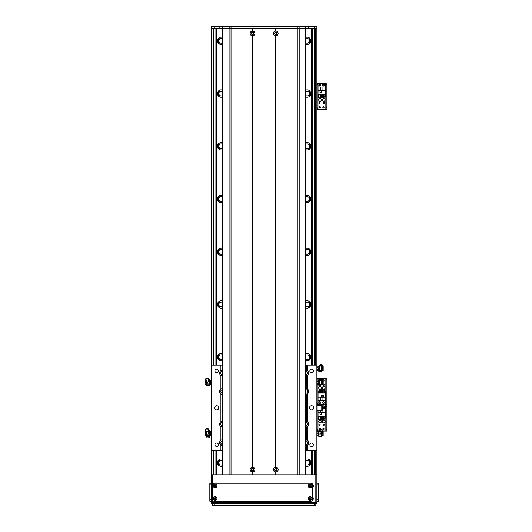 <?xml version="1.0" encoding="UTF-8"?>
<svg xmlns="http://www.w3.org/2000/svg" width="532" height="532" viewBox="0 0 532 532"><rect width="100%" height="100%" fill="white"/><g stroke="black" fill="none" stroke-linecap="round" stroke-linejoin="round"><path stroke-width="0.8" d="M311.606 28.183L311.606 365.132M311.606 450.557L311.606 474.817M305.747 466.112A3.691 3.691 0 0 0 310.814 462.687A3.691 3.691 0 0 0 305.747 459.262M305.747 360.649A3.691 3.691 0 0 0 310.814 357.225A3.691 3.691 0 0 0 305.747 353.8M305.747 307.922A3.691 3.691 0 0 0 310.814 304.497A3.691 3.691 0 0 0 305.747 301.065M305.747 255.187A3.691 3.691 0 0 0 310.814 251.762A3.691 3.691 0 0 0 305.747 248.338M305.747 202.459A3.691 3.691 0 0 0 310.814 199.035A3.691 3.691 0 0 0 305.747 195.603M305.747 149.725A3.691 3.691 0 0 0 310.814 146.3A3.691 3.691 0 0 0 305.747 142.875M305.747 96.997A3.691 3.691 0 0 0 310.814 93.566A3.691 3.691 0 0 0 305.747 90.141M305.747 44.262A3.691 3.691 0 0 0 310.814 40.838A3.691 3.691 0 0 0 305.747 37.413M222.542 459.262A3.691 3.691 0 0 0 217.475 462.687A3.691 3.691 0 0 0 222.542 466.112M222.542 353.8A3.691 3.691 0 0 0 217.475 357.225A3.691 3.691 0 0 0 222.542 360.649M222.542 301.065A3.691 3.691 0 0 0 217.475 304.497A3.691 3.691 0 0 0 222.542 307.922M222.542 248.338A3.691 3.691 0 0 0 217.475 251.762A3.691 3.691 0 0 0 222.542 255.187M222.542 195.603A3.691 3.691 0 0 0 217.475 199.035A3.691 3.691 0 0 0 222.542 202.459M222.542 142.875A3.691 3.691 0 0 0 217.475 146.3A3.691 3.691 0 0 0 222.542 149.725M222.542 90.141A3.691 3.691 0 0 0 217.475 93.566A3.691 3.691 0 0 0 222.542 96.997M222.542 37.413A3.691 3.691 0 0 0 217.475 40.838A3.691 3.691 0 0 0 222.542 44.262M216.684 28.183L216.684 365.132M216.684 450.557L216.684 474.817M218.532 38.257L218.532 43.418M305.747 38.903A2.374 2.374 0 0 1 309.132 39.581L309.132 42.095A2.374 2.374 0 0 1 305.747 42.773M309.418 37.945L309.458 40.445M309.458 41.25L309.418 43.73M309.757 43.418L309.757 38.257M222.542 42.773A2.374 2.374 0 0 1 219.157 42.095L218.798 40.838L219.157 39.581A2.374 2.374 0 0 1 222.542 38.903M218.878 43.73L218.878 37.945M218.832 41.23L218.832 40.425M218.532 90.985L218.532 96.152M305.747 91.63A2.374 2.374 0 0 1 309.132 92.309L309.458 93.991M309.418 90.679L309.458 93.147M309.418 96.458L309.458 93.978L309.458 96.425L309.458 93.978L309.132 94.829A2.374 2.374 0 0 1 305.747 95.507M309.757 96.152L309.757 90.985M222.542 95.507A2.374 2.374 0 0 1 219.157 94.829L218.798 93.566L219.157 92.309A2.374 2.374 0 0 1 222.542 91.63M218.878 96.458L218.878 90.679M218.832 93.978L218.832 93.16M218.532 143.72L218.532 148.88M305.747 144.365A2.374 2.374 0 0 1 309.132 145.043L309.458 146.719M309.418 143.407L309.458 145.881M309.418 149.193L309.458 146.712L309.458 149.153L309.458 146.712L309.132 147.557A2.374 2.374 0 0 1 305.747 148.235M309.757 148.88L309.757 143.72M222.542 148.235A2.374 2.374 0 0 1 219.157 147.557L218.798 146.3L219.157 145.043A2.374 2.374 0 0 1 222.542 144.365M218.878 149.193L218.878 143.407M218.832 146.712L218.832 145.888M218.532 196.448L218.532 201.615M305.747 197.093A2.374 2.374 0 0 1 309.132 197.771L309.458 199.453M309.418 196.142L309.458 198.636M309.418 201.921L309.458 199.44L309.458 201.887L309.458 199.44L309.132 200.291A2.374 2.374 0 0 1 305.747 200.97M309.757 201.615L309.757 196.448M222.542 200.97A2.374 2.374 0 0 1 219.157 200.291L218.798 199.035L219.157 197.771A2.374 2.374 0 0 1 222.542 197.093M218.878 201.921L218.878 196.142M218.832 199.44L218.832 198.622M218.532 249.182L218.532 254.343M305.747 249.827A2.374 2.374 0 0 1 309.132 250.506L309.132 253.019A2.374 2.374 0 0 1 305.747 253.698M309.418 248.87L309.458 251.35M309.458 252.155L309.418 254.655M309.757 254.343L309.757 249.182M222.542 253.698A2.374 2.374 0 0 1 219.157 253.019L218.798 251.762L219.157 250.506A2.374 2.374 0 0 1 222.542 249.827M218.878 254.655L218.878 248.87M218.832 252.175L218.832 251.37M218.532 301.91L218.532 307.077M305.747 302.555A2.374 2.374 0 0 1 309.132 303.233L309.132 305.754A2.374 2.374 0 0 1 305.747 306.432M309.418 301.604L309.458 304.085M309.458 304.889L309.418 307.383M309.757 307.077L309.757 301.91M222.542 306.432A2.374 2.374 0 0 1 219.157 305.754L218.798 304.497L219.157 303.233A2.374 2.374 0 0 1 222.542 302.555M218.878 307.383L218.878 301.604M218.832 304.903L218.832 304.098M218.532 354.644L218.532 359.812M305.747 355.29A2.374 2.374 0 0 1 309.132 355.968L309.132 358.482A2.374 2.374 0 0 1 305.747 359.16M309.418 354.332L309.458 356.812M309.458 360.084L309.458 357.637L309.418 360.117M309.757 359.812L309.757 354.644M222.542 359.16A2.374 2.374 0 0 1 219.157 358.482L218.798 357.225L219.157 355.968A2.374 2.374 0 0 1 222.542 355.29M218.878 360.117L218.878 354.332M218.832 360.084L218.832 356.832M305.747 460.752A2.374 2.374 0 0 1 309.132 461.43L309.132 463.944A2.374 2.374 0 0 1 305.747 464.622M309.458 463.079L309.418 465.58M309.418 459.794L309.458 462.275L309.458 459.828M309.757 465.274L309.757 460.107M222.542 464.622A2.374 2.374 0 0 1 219.157 463.944L218.798 462.687L219.157 461.43A2.374 2.374 0 0 1 222.542 460.752M218.878 465.58L218.878 459.794M218.832 463.079L218.832 459.828M218.532 460.107L218.532 465.274M222.542 450.557L211.417 450.557L211.417 26.6L316.879 26.6L316.879 28.183L211.417 28.183L211.417 365.132L222.542 365.132M211.417 476.792L211.417 450.557L211.417 502.767L211.417 501.184L209.834 501.184L211.417 501.184M326.894 109.399L326.05 109.399L326.894 109.399L326.894 107.816L326.05 107.816L326.05 109.399L316.879 109.399L316.879 365.132L316.879 28.183L316.879 83.039L326.05 83.039L326.05 84.615L326.894 84.615L326.894 83.039L326.05 83.039M316.879 502.767L316.879 450.557L316.879 474.817L316.879 450.557L316.879 474.817L315.822 474.817L315.822 503.817A1.057 1.057 0 0 0 316.879 502.767L211.417 502.767A1.057 1.057 0 0 0 212.468 503.817A1.057 1.057 0 0 1 211.417 502.767M316.879 28.183L316.879 365.132L316.879 28.183M253.398 33.456A0.858 0.858 0 0 1 252.115 34.194A0.858 0.858 0 0 1 252.115 32.718A0.858 0.858 0 0 1 253.398 33.456M276.6 33.456A0.858 0.858 0 0 1 275.317 34.194A0.858 0.858 0 0 1 275.317 32.718A0.858 0.858 0 0 1 276.6 33.456M251.689 469.543A0.858 0.858 0 0 1 252.973 468.805A0.858 0.858 0 0 1 252.973 470.281A0.858 0.858 0 0 1 251.689 469.543M274.891 469.543A0.858 0.858 0 0 1 276.175 468.805A0.858 0.858 0 0 1 276.175 470.281A0.858 0.858 0 0 1 274.891 469.543M222.489 28.183L222.489 26.6M305.8 28.183L305.8 26.6M316.879 399.938L317.085 405.211M316.879 415.758L316.879 410.485L322.153 410.485L322.153 405.211L316.879 405.211M322.412 387.821A1.317 1.317 0 0 1 324.394 386.678A1.317 1.317 0 0 1 324.394 388.965A1.317 1.317 0 0 1 322.412 387.821M318.721 387.821A1.317 1.317 0 0 1 320.696 386.678A1.317 1.317 0 0 1 320.696 388.965A1.317 1.317 0 0 1 318.721 387.821M323.183 384.31A0.645 0.645 0 0 1 324.38 384.656A0.645 0.645 0 0 1 323.775 385.308A0.645 0.645 0 0 1 323.09 384.749M323.183 379.855A0.645 0.645 0 0 1 324.114 380.44A0.645 0.645 0 0 1 323.183 381.025M320.424 402.584A0.645 0.645 0 0 1 319.453 403.15A0.645 0.645 0 0 1 319.453 402.026A0.645 0.645 0 0 1 320.424 402.584M324.114 402.584A0.645 0.645 0 0 1 323.143 403.15A0.645 0.645 0 0 1 323.143 402.026A0.645 0.645 0 0 1 324.114 402.584M319.805 385.234A0.645 0.645 0 0 1 319.253 385.254M317.717 403.249L317.717 405.211M326.894 403.116L326.05 403.116L326.05 404.699L326.894 404.699L326.894 378.332L326.05 378.332L326.05 379.914L326.894 379.914M326.05 403.116L326.05 379.914M316.879 378.332L326.05 378.332M326.894 404.699L326.05 404.699L326.05 406.275L326.894 406.275L326.894 404.699L325.843 404.699L326.894 404.699M317.983 405.211L317.983 404.699L316.879 404.699L325.843 404.699L325.843 378.332M318.854 402.584A0.924 0.924 90.1 0 1 320.237 401.786A0.924 0.924 90.1 0 1 320.237 403.389A0.924 0.924 90.1 0 1 318.854 402.584M322.545 402.584A0.924 0.924 90.1 0 1 323.928 401.786A0.924 0.924 90.1 0 1 323.928 403.389A0.924 0.924 90.1 0 1 322.545 402.584M325.205 397.078L325.205 393.095L318.036 393.095L318.036 404.433L325.205 404.433L325.205 397.078L322.937 397.078L322.937 400.742L325.205 400.742M323.257 395.256L321.567 395.256L321.567 396.945L323.257 396.945L323.257 395.256M324.553 391.093L325.052 391.093L325.052 393.095M319.22 391.093L318.196 391.093L318.196 393.095M320.011 391.093L320.557 391.093M321.348 391.093L321.893 391.093M322.685 391.093L323.237 391.093M319.22 393.095L319.22 389.823L320.011 389.823L320.011 393.095M320.557 393.095L320.557 389.823L321.348 389.823L321.348 393.095M321.893 393.095L321.893 389.823L322.685 389.823L322.685 393.095M323.237 393.095L323.237 389.823L324.553 389.823L324.553 393.095M318.036 397.078L322.937 397.078M322.937 400.742L318.036 400.742M320.304 397.078L320.304 400.742M323.203 396.892L323.203 395.309L321.621 395.309L321.621 396.892L323.203 396.892M275.483 35.837A2.401 2.401 0 0 1 275.483 31.069L276.008 31.069A2.401 2.401 0 0 1 276.008 35.837L275.483 35.837L275.483 467.156L276.008 467.156A2.401 2.401 0 0 1 276.008 471.931L275.483 471.931A2.401 2.401 0 0 1 275.483 467.156M274.559 33.456A1.184 1.184 0 0 0 276.341 34.48A1.184 1.184 0 0 0 276.341 32.425A1.184 1.184 0 0 0 274.559 33.456M252.281 471.931A2.401 2.401 0 0 1 252.281 467.156L252.806 467.156A2.401 2.401 0 0 1 252.806 471.931L252.281 471.931L252.281 474.817L231.028 474.817L231.028 28.183L252.281 28.183L252.281 31.069L252.806 31.069A2.401 2.401 0 0 1 252.806 35.837L252.281 35.837A2.401 2.401 0 0 1 252.281 31.069M251.357 469.543A1.184 1.184 0 0 0 253.139 470.567A1.184 1.184 0 0 0 253.139 468.512A1.184 1.184 0 0 0 251.357 469.543M274.559 469.543A1.184 1.184 0 0 0 276.341 470.567A1.184 1.184 0 0 0 276.341 468.512A1.184 1.184 0 0 0 274.559 469.543M251.357 33.456A1.184 1.184 0 0 0 253.139 34.48A1.184 1.184 0 0 0 253.139 32.425A1.184 1.184 0 0 0 251.357 33.456M275.749 28.183L275.749 31.322M252.806 31.069L252.806 28.183L275.483 28.183L275.483 31.069M275.483 471.931L275.483 474.817L252.806 474.817L252.806 471.931M275.749 471.678L275.749 474.817M299.19 474.817L299.19 28.183L276.008 28.183L276.008 31.069M276.008 471.931L276.008 474.817L297.262 474.817L297.262 26.6M252.281 35.837L252.281 467.156M252.547 28.183L252.547 31.322M252.547 35.591L252.547 467.409M252.806 467.156L252.806 35.837M252.547 471.678L252.547 474.817M229.099 474.817L229.099 28.183L231.028 28.183L231.028 26.6M222.542 474.817L222.542 28.183L222.595 474.817M305.694 474.817L305.694 28.183L305.747 474.817M276.008 35.837L276.008 467.156M275.749 35.591L275.749 467.409M305.747 439.751A2.899 2.899 0 0 1 306.332 439.798L307.383 440.217A2.899 2.899 0 0 1 307.383 445.078L307.383 450.557L316.879 450.557L316.879 365.132L307.383 365.132L307.383 370.611A2.899 2.899 0 0 1 307.383 375.472L306.332 375.898A2.899 2.899 0 0 1 305.747 375.944M305.747 421.291A2.899 2.899 0 0 1 306.332 421.344L307.383 421.763L307.383 393.933A2.899 2.899 0 0 0 306.332 388.646L307.383 389.072L307.383 375.472A2.899 2.899 0 0 1 307.303 375.526M307.303 421.71A2.899 2.899 0 0 1 307.383 426.624L306.332 427.043A2.899 2.899 0 0 1 305.747 427.096M307.084 440.05A2.899 2.899 0 0 1 307.383 440.217L307.383 426.624A2.899 2.899 0 0 1 307.303 426.677M313.355 370.937A1.756 1.756 0 0 1 310.728 372.453A1.756 1.756 0 0 1 310.728 369.421A1.756 1.756 0 0 1 313.355 370.937M313.355 444.759A1.756 1.756 0 0 1 310.728 446.275A1.756 1.756 0 0 1 310.728 443.242A1.756 1.756 0 0 1 313.355 444.759M313.714 407.844A2.108 2.108 0 0 1 310.548 409.673A2.108 2.108 0 0 1 310.548 406.022A2.108 2.108 0 0 1 313.714 407.844M307.383 450.557L305.747 450.557M218.798 407.844A2.108 2.108 0 0 1 215.633 409.673A2.108 2.108 0 0 1 215.633 406.022A2.108 2.108 0 0 1 218.798 407.844M218.439 370.937A1.756 1.756 0 0 1 215.812 372.453A1.756 1.756 0 0 1 215.812 369.421A1.756 1.756 0 0 1 218.439 370.937M218.439 444.759A1.756 1.756 0 0 1 215.812 446.275A1.756 1.756 0 0 1 215.812 443.242A1.756 1.756 0 0 1 218.439 444.759M220.986 370.565A2.899 2.899 0 0 0 220.906 370.611L221.957 370.192A2.899 2.899 0 0 1 222.542 370.146M222.542 375.944A2.899 2.899 0 0 1 221.957 375.898L220.906 375.472A2.899 2.899 0 0 0 221.206 375.645M222.542 371.303A1.742 1.742 0 0 0 220.747 373.045A1.742 1.742 0 0 0 222.542 374.781M220.986 389.018A2.899 2.899 0 0 0 220.906 389.072L220.906 375.472A2.899 2.899 0 0 1 220.906 370.611L220.906 365.132M307.303 393.979A2.899 2.899 0 0 0 307.383 393.933L306.332 394.352A2.899 2.899 0 0 1 305.747 394.398M305.747 393.241A1.742 1.742 0 0 0 307.543 391.499A1.742 1.742 0 0 0 305.747 389.763M305.747 388.599A2.899 2.899 0 0 1 306.332 388.646L306.332 375.898M220.986 421.71A2.899 2.899 0 0 0 220.906 421.763L221.957 421.344A2.899 2.899 0 0 1 222.542 421.291M222.542 427.096A2.899 2.899 0 0 1 221.957 427.043L220.906 426.624A2.899 2.899 0 0 0 221.206 426.797M222.542 422.455A1.742 1.742 0 0 0 220.747 424.197A1.742 1.742 0 0 0 222.542 425.933M220.986 440.17A2.899 2.899 0 0 0 220.906 440.217L220.906 426.624A2.899 2.899 0 0 1 220.906 421.763L220.906 393.933A2.899 2.899 0 0 0 220.986 393.979M307.303 445.131A2.899 2.899 0 0 0 307.383 445.078L306.332 445.503A2.899 2.899 0 0 1 305.747 445.55M305.747 444.386A1.742 1.742 0 0 0 307.543 442.651A1.742 1.742 0 0 0 305.747 440.908M305.747 425.933A1.742 1.742 0 0 0 307.543 424.197A1.742 1.742 0 0 0 305.747 422.455M222.542 445.55A2.899 2.899 0 0 1 221.957 445.503L220.906 445.078A2.899 2.899 0 0 0 221.206 445.251M222.542 440.908A1.742 1.742 0 0 0 220.747 442.651A1.742 1.742 0 0 0 222.542 444.386M220.906 450.557L220.906 445.078A2.899 2.899 0 0 1 220.906 440.217L221.957 439.798A2.899 2.899 0 0 1 222.542 439.751M307.383 370.611A2.899 2.899 0 0 0 306.332 370.192L307.383 370.611M305.747 374.781A1.742 1.742 0 0 0 307.543 373.045A1.742 1.742 0 0 0 305.747 371.303M305.747 370.146A2.899 2.899 0 0 1 306.332 370.192L306.332 365.132L307.383 365.132M222.542 389.763A1.742 1.742 0 0 0 220.747 391.499A1.742 1.742 0 0 0 222.542 393.241M222.542 394.398A2.899 2.899 0 0 1 221.957 394.352L220.906 393.933A2.899 2.899 0 0 1 220.906 389.072L221.957 388.646A2.899 2.899 0 0 1 222.542 388.599M305.747 365.132L306.332 365.132M316.959 435.116L316.959 431.452L318.03 431.452L318.103 435.229M318.03 431.731L316.959 431.452M318.03 431.452L318.808 431.944M316.959 435.389L318.03 435.389L318.103 434.704M316.959 433.7L318.03 433.7M318.103 434.385L318.103 432.902M318.103 432.523L318.103 431.618M323.183 431.206C322.066 428.878 320.61 428.952 318.814 431.432L319.439 431.432L319.439 430.8L318.808 430.8L318.808 434.91L318.808 433.992L320.922 433.999L321.301 435.07L321.867 434.883L321.867 436.24L321.275 436.493A4391.135 4045.587 179 0 1 318.808 436.573L321.109 436.626M319.439 431.432L319.719 431.831L318.808 431.818M321.315 434.358L321.601 434.358A231.094 150.589 180 0 0 321.867 434.538L321.867 434.883M320.922 433.999L319.719 431.831M320.962 434.072L321.315 434.591M321.275 434.943A4274.008 2222.856 179.6 0 0 318.808 434.91L318.808 436.573M322.678 431.525C322.053 429.324 320.942 429.297 319.346 431.432M322.239 431.046L319.612 431.279M319.439 431.319L319.865 431.226L319.865 432.09M323.183 434.052L323.183 430.947L322.552 430.947L322.552 434.105L323.183 434.052L323.183 435.695L322.552 435.901L323.183 435.695M321.867 435.495L322.552 435.675M319.745 431.06L322.133 431.06L322.133 434.072L322.552 434.032M322.133 431.153L321.707 431.153L321.707 434.032L322.133 433.992M321.315 434.046L321.707 434.019M321.867 435.342L323.183 435.429M322.552 435.794L322.133 435.582M316.879 384.091L316.959 381.151L318.03 381.151L318.103 383.998M316.959 383.279L318.03 383.279M316.959 381.151L316.959 380.141L318.03 380.141L318.03 381.151M316.959 384.403L318.03 384.403M318.808 383.752L318.103 383.951M318.103 382.016L318.103 380.739M318.103 383.732L318.103 382.415M321.315 384.503L320.543 384.483M319.32 379.655L318.808 379.655L318.808 384.516L319.439 384.516L319.439 381.012M322.552 380.852L322.552 384.749L323.183 384.749L323.183 380.413C322.066 378.571 320.61 378.631 318.814 380.593L318.814 381.271L319.346 381.271C320.942 379.575 322.053 379.602 322.678 381.344L322.685 381.271M318.808 384.53L319.719 384.742L318.808 384.516M320.916 384.503L321.301 384.889L321.867 384.543M319.439 384.144L320.171 384.45M318.808 384.762L318.808 385.261L320.922 385.181L319.719 384.742M323.183 381.344L322.678 381.344L322.678 380.673M319.865 380.373L319.865 384.437M323.183 381.092C322.066 379.243 320.61 379.309 318.814 381.271M323.183 380.413L322.811 379.795M322.552 384.643L322.133 384.643L322.133 380.407M322.133 384.543L321.707 384.543L321.707 380.167M316.879 370.112L316.959 366.169L318.03 366.169L318.103 370.033M316.959 367.153L318.03 367.153M316.959 370.425L318.03 370.425M316.959 369.281L318.03 369.281M318.808 369.773L318.103 369.966M318.103 369.747L318.103 368.417M318.103 368.018L318.103 366.754M321.015 370.691L320.171 370.498L321.707 370.538M319.04 365.677L318.808 370.332L319.439 370.332L319.439 366.648M322.552 366.455L322.552 370.777L323.183 370.777L323.183 366.136C322.066 363.875 320.61 363.948 318.814 366.355L318.814 366.967L319.346 366.967C320.942 364.899 322.053 364.925 322.678 367.06L322.685 366.967M318.808 370.345L319.719 370.618L318.808 370.345M320.916 370.784L321.607 371.243L321.867 370.731A231.094 145.968 0 0 1 321.601 370.558L321.601 370.538M319.439 369.993L320.164 370.498M318.808 370.644L318.808 371.529L320.922 371.403L319.719 370.618M323.183 367.06L322.678 367.06L322.678 366.448M319.666 366.149L319.865 370.392M323.183 366.748C322.066 364.487 320.61 364.566 318.814 366.967M322.552 370.671L322.133 370.671L322.146 365.923M322.133 370.565L321.707 370.565L321.707 366.029L322.133 366.029M211.417 380.453L210.26 380.141L210.187 380.553M211.33 380.141L211.33 381.251L210.26 381.251L210.26 380.141M211.33 381.251L211.33 383.379L210.26 383.379L210.26 381.251M211.33 383.379L211.33 384.403L210.26 384.403L210.26 383.379M210.187 380.799L210.187 382.109M210.187 382.515L210.187 383.791M209.482 380.799L210.187 380.593M209.482 385.547L209.482 385.594A4274.008 3780.957 -179.2 0 1 207.015 385.514L206.423 385.248L206.423 383.998L206.988 384.21L207.36 383.153L209.482 383.153L209.482 384.064A4391.135 1954.269 -179.6 0 0 207.015 384.084M208.85 380.447L209.482 380.433L209.482 379.655L208.85 379.655L207.36 383.153M208.364 381.238L209.482 381.225L209.482 380.433M206.975 383.426L206.689 383.426A231.094 165.632 180 0 1 206.423 383.619L206.423 383.998M209.482 385.594L209.482 381.225M205.844 379.901L208.79 380.161M205.611 380.24C206.236 377.82 207.347 377.787 208.943 380.141M205.106 379.888C206.223 377.328 207.68 377.407 209.475 380.141M208.424 381.125L208.424 380.081L206.582 380.034M205.106 384.629L205.738 384.749L205.106 384.629L205.106 383.113L205.738 383.166L205.738 379.795L205.106 379.795L205.106 383.113M205.738 384.609L206.423 384.417M206.423 384.257L205.106 384.337M206.157 383.04L207.38 383.113M205.738 383.087L206.157 383.126L206.157 379.901L205.738 379.901M206.157 384.51L205.738 384.643M206.157 380.008L206.582 380.008L206.582 383.08M206.975 383.572L206.975 383.087M211.417 431.605L210.26 431.292L210.187 431.698M211.33 431.292L211.33 432.416L210.26 432.416L210.26 431.292M211.33 432.416L211.33 434.551L210.26 434.551L210.26 432.416M211.33 434.551L211.33 435.548L210.26 435.548L210.26 434.551M210.187 431.964L210.187 433.281M210.187 433.686L210.187 434.957M209.482 431.944L210.187 431.751M206.988 437.104L206.423 436.346L206.988 436.626L207.36 435.728L209.482 435.761L209.482 436.566A4391.135 176.684 -179.6 0 1 207.015 436.546M208.85 432.722L209.482 432.716L209.482 430.8L208.85 430.8L208.85 432.722L207.36 435.728M208.364 433.66L209.482 433.666L209.482 432.716M206.423 436.825L209.482 437.178L209.482 436.566M206.975 435.575L206.689 435.575A231.094 222.708 180 0 1 206.423 435.834L206.423 436.346M209.482 436.406L209.482 433.666M206.975 435.914L206.975 435.129L207.64 435.156M209.482 435.894L208.85 435.927M205.611 431.173C206.236 427.914 207.347 427.868 208.943 431.033M208.943 430.82C207.347 427.655 206.236 427.701 205.611 430.96L205.611 430.814M205.738 435.868L205.106 435.861L205.106 435.276L205.738 435.316L205.738 430.947L205.106 430.947L205.106 430.481C206.223 427.036 207.68 427.149 209.475 430.82M208.424 433.54L208.424 431.226L206.582 431.179M205.106 430.947L205.106 435.276M206.629 435.628L205.738 435.755M206.975 435.422L205.106 435.462M206.582 435.116L206.975 435.129M206.157 435.123L206.582 435.149L206.582 431.153L206.157 431.153M205.738 435.209L206.157 435.236L206.157 431.046L205.738 431.046M322.412 421.57A1.317 1.317 0 0 1 324.394 420.426A1.317 1.317 0 0 1 324.394 422.714A1.317 1.317 0 0 1 322.412 421.57M318.721 421.57A1.317 1.317 0 0 1 320.696 420.426A1.317 1.317 0 0 1 320.696 422.714A1.317 1.317 0 0 1 318.721 421.57M320.164 424.736A0.645 0.645 0 0 1 319.187 425.294A0.645 0.645 0 0 1 319.187 424.17A0.645 0.645 0 0 1 320.164 424.736M324.114 406.807A0.645 0.645 0 0 1 323.143 407.366A0.645 0.645 0 0 1 323.143 406.242A0.645 0.645 0 0 1 324.114 406.807M320.424 428.952A0.645 0.645 0 0 1 319.453 429.517A0.645 0.645 0 0 1 319.453 428.393A0.645 0.645 0 0 1 320.424 428.952M324.114 428.952A0.645 0.645 0 0 1 323.143 429.517A0.645 0.645 0 0 1 323.143 428.393A0.645 0.645 0 0 1 324.114 428.952M324.38 424.736A0.645 0.645 0 0 1 323.409 425.294A0.645 0.645 0 0 1 323.409 424.17A0.645 0.645 0 0 1 324.38 424.736M317.717 429.61L317.717 431.06M326.894 429.477L326.05 429.477L326.05 431.06L326.894 431.06L326.894 406.275M326.05 429.477L326.05 406.275M317.983 384.403L317.983 404.699L325.843 404.699L325.843 431.06L326.894 431.06M316.879 431.06L318.808 431.06M323.183 431.06L325.843 431.06M324.394 406.807A0.924 0.924 0 0 1 323.004 407.605A0.924 0.924 0 0 1 323.004 406.009A0.924 0.924 0 0 1 324.394 406.807M318.036 410.485L318.036 416.297L325.205 416.297L325.205 404.958L318.036 405.211M320.304 410.485L320.304 412.313L318.036 412.313M319.985 414.135L321.674 414.135L321.674 412.446L319.985 412.446L319.985 414.135M318.688 418.298L318.196 418.298L318.196 416.297M324.028 418.298L325.052 418.298L325.052 416.297M323.237 418.298L322.685 418.298M321.893 418.298L321.348 418.298M320.557 418.298L320.011 418.298M324.028 416.297L324.028 419.568L323.237 419.568L323.237 416.297M322.685 416.297L322.685 419.568L321.893 419.568L321.893 416.297M321.348 416.297L321.348 419.568L320.557 419.568L320.557 416.297M320.011 416.297L320.011 419.568L318.688 419.568L318.688 416.297M325.205 412.313L320.304 412.313M322.153 408.649L325.205 408.649M322.937 412.313L322.937 408.649M320.038 412.5L320.038 414.082L321.621 414.082L321.621 412.5L320.038 412.5M322.412 99.91A1.317 1.317 0 0 1 324.394 98.766A1.317 1.317 0 0 1 324.394 101.053A1.317 1.317 0 0 1 322.412 99.91M318.721 99.91A1.317 1.317 0 0 1 320.696 98.766A1.317 1.317 0 0 1 320.696 101.053A1.317 1.317 0 0 1 318.721 99.91M320.164 103.075A0.645 0.645 0 0 1 319.187 103.634A0.645 0.645 0 0 1 319.187 102.51A0.645 0.645 0 0 1 320.164 103.075M324.114 85.147A0.645 0.645 0 0 1 323.143 85.705A0.645 0.645 0 0 1 323.143 84.581A0.645 0.645 0 0 1 324.114 85.147M320.424 107.291A0.645 0.645 0 0 1 319.453 107.856A0.645 0.645 0 0 1 319.453 106.733A0.645 0.645 0 0 1 320.424 107.291M324.114 107.291A0.645 0.645 0 0 1 323.143 107.856A0.645 0.645 0 0 1 323.143 106.733A0.645 0.645 0 0 1 324.114 107.291M320.424 85.147A0.645 0.645 0 0 1 319.453 85.705A0.645 0.645 0 0 1 319.453 84.581A0.645 0.645 0 0 1 320.424 85.147M324.38 103.075A0.645 0.645 0 0 1 323.409 103.634A0.645 0.645 0 0 1 323.409 102.51A0.645 0.645 0 0 1 324.38 103.075M317.717 83.039L317.717 84.488M317.717 107.949L317.717 109.399M326.894 107.816L326.894 84.615M326.05 107.816L326.05 84.615M324.394 85.147A0.924 0.924 0 0 1 323.004 85.945A0.924 0.924 0 0 1 323.004 84.349A0.924 0.924 0 0 1 324.394 85.147M320.696 85.147A0.924 0.924 0 0 1 319.313 85.945A0.924 0.924 0 0 1 319.313 84.349A0.924 0.924 0 0 1 320.696 85.147M318.036 90.653L318.036 94.636L325.205 94.636L325.205 83.298L318.036 83.298L318.036 90.653L320.304 90.653L320.304 86.989L318.036 86.989M319.985 92.475L321.674 92.475L321.674 90.786L319.985 90.786L319.985 92.475M318.688 96.638L318.196 96.638L318.196 94.636M324.028 96.638L325.052 96.638L325.052 94.636M323.237 96.638L322.685 96.638M321.893 96.638L321.348 96.638M320.557 96.638L320.011 96.638M324.028 94.636L324.028 97.908L323.237 97.908L323.237 94.636M322.685 94.636L322.685 97.908L321.893 97.908L321.893 94.636M321.348 94.636L321.348 97.908L320.557 97.908L320.557 94.636M320.011 94.636L320.011 97.908L318.688 97.908L318.688 94.636M325.205 90.653L320.304 90.653M320.304 86.989L325.205 86.989M322.937 90.653L322.937 86.989M320.038 90.839L320.038 92.422L321.621 92.422L321.621 90.839L320.038 90.839M211.417 499.601L209.834 499.601L209.834 483.256L211.417 483.256L211.417 479.166M212.468 503.817L212.468 505.4L212.468 503.817L315.822 503.817L314.239 503.817L314.239 505.4L214.05 505.4L214.05 503.817L212.468 503.817L212.468 474.817L211.417 474.817M312.656 498.165A0.645 0.645 0 0 1 313.833 498.544A0.645 0.645 0 0 1 312.656 498.923M215.753 498.544A0.645 0.645 0 0 1 214.782 499.109A0.645 0.645 0 0 1 214.782 497.985A0.645 0.645 0 0 1 215.753 498.544M215.753 485.889A0.645 0.645 0 0 1 214.782 486.454A0.645 0.645 0 0 1 214.782 485.33A0.645 0.645 0 0 1 215.753 485.889M312.656 485.51A0.645 0.645 0 0 1 313.833 485.889A0.645 0.645 0 0 1 312.656 486.268M310.668 486.514A2.633 2.633 0 0 0 309.125 485.896A0.898 0.898 0 0 0 310.469 486.667A0.898 0.898 0 0 0 310.469 485.111A0.898 0.898 0 0 0 309.125 485.889M309.125 498.544A0.898 0.898 0 0 0 310.469 499.322A0.898 0.898 0 0 0 310.469 497.766A0.898 0.898 0 0 0 309.125 498.544A2.633 2.633 0 0 0 310.668 497.925M212.468 474.817L315.822 474.817M314.239 505.4L315.822 505.4L315.822 503.817M212.468 505.4L214.05 505.4M316.879 484.832L318.455 484.832L318.455 483.256L316.879 483.256L318.455 483.256M318.455 484.832L318.455 499.601L316.879 499.601M318.455 501.184L316.879 501.184L318.455 501.184L318.455 499.601M308.201 485.889A1.822 1.822 0 0 1 310.934 484.313A1.822 1.822 0 0 1 310.934 487.465A1.822 1.822 0 0 1 308.201 485.889M214.21 485.889A0.898 0.898 0 0 0 215.553 486.667A0.898 0.898 0 0 0 215.553 485.111A0.898 0.898 0 0 0 214.21 485.889M213.285 485.889A1.822 1.822 0 0 1 216.012 484.313A1.822 1.822 0 0 1 216.012 487.465A1.822 1.822 0 0 1 213.285 485.889M214.21 498.544A0.898 0.898 0 0 0 215.553 499.322A0.898 0.898 0 0 0 215.553 497.766A0.898 0.898 0 0 0 214.21 498.544M213.285 498.544A1.822 1.822 0 0 1 216.012 496.968A1.822 1.822 0 0 1 216.012 500.12A1.822 1.822 0 0 1 213.285 498.544M308.201 498.544A1.822 1.822 0 0 1 310.934 496.968A1.822 1.822 0 0 1 310.934 500.12A1.822 1.822 0 0 1 308.201 498.544M212.468 484.832A1.583 1.583 0 0 1 214.05 483.256L311.074 483.256A1.583 1.583 0 0 1 312.656 484.832L312.656 499.601A1.583 1.583 0 0 1 311.074 501.184L214.05 501.184A1.583 1.583 0 0 1 212.468 499.601L212.468 484.832M209.834 499.601L209.834 501.184M309.132 39.581L309.132 37.745M309.132 465.779L309.132 463.944M309.132 461.43L309.132 459.595M309.132 360.317L309.132 358.482M309.132 355.968L309.132 354.132M309.132 307.589L309.132 305.754M309.132 303.233L309.132 301.398M309.132 254.855L309.132 253.019M309.132 250.506L309.132 248.67M309.132 202.127L309.132 200.291M309.132 197.771L309.132 195.936M309.132 149.392L309.132 147.557M309.132 145.043L309.132 143.208M309.132 96.664L309.132 94.829M309.132 92.309L309.132 90.473M309.132 43.93L309.132 42.095M309.245 39.78L309.245 37.819M309.245 461.63L309.245 459.668M309.245 360.244L309.245 358.282M309.245 356.167L309.245 354.206M309.245 307.516L309.245 305.554M309.245 303.433L309.245 301.478M309.245 254.781L309.245 252.82M309.245 250.705L309.245 248.743M309.245 202.054L309.245 200.092M309.245 197.971L309.245 196.015M309.245 149.319L309.245 147.357M309.245 145.243L309.245 143.281M309.245 96.585L309.245 94.63M219.157 42.095L219.157 43.93M219.157 90.473L219.157 92.309M219.157 94.829L219.157 96.664M219.157 143.208L219.157 145.043M219.157 147.557L219.157 149.392M219.157 195.936L219.157 197.771M219.157 200.291L219.157 202.127M219.157 248.67L219.157 250.506M219.157 253.019L219.157 254.855M219.157 301.398L219.157 303.233M219.157 305.754L219.157 307.589M219.157 354.132L219.157 355.968M219.157 358.482L219.157 360.317M219.157 459.595L219.157 461.43M219.157 463.944L219.157 465.779M219.157 37.745L219.157 39.581M219.044 461.63L219.044 459.668M219.044 360.244L219.044 358.282M219.044 356.167L219.044 354.206M219.044 307.516L219.044 305.554M219.044 303.433L219.044 301.478M219.044 254.781L219.044 252.82M219.044 250.705L219.044 248.743M219.044 202.054L219.044 200.092M219.044 197.971L219.044 196.015M219.044 149.319L219.044 147.357M219.044 145.243L219.044 143.281M219.044 96.585L219.044 94.63M219.044 92.508L219.044 90.546M219.044 43.857L219.044 41.895M219.044 39.78L219.044 37.819M219.044 465.706L219.044 463.744M309.245 465.706L309.245 463.744M314.505 28.183L314.505 365.132M314.505 450.557L314.505 474.817M212.993 28.183L212.993 365.132M212.993 450.557L212.993 474.817M309.245 92.508L309.245 90.546M309.245 43.857L309.245 41.895M213.784 28.183L213.784 365.132M213.784 450.557L213.784 474.817M315.296 28.183L315.296 365.132M315.296 450.557L315.296 474.817M214.05 28.183L214.05 26.6M219.849 28.183L219.849 26.6M223.028 28.183L223.028 26.6M229.172 28.183L229.172 26.6M299.124 28.183L299.124 26.6M305.262 28.183L305.262 26.6M308.44 28.183L308.44 26.6M314.239 28.183L314.239 26.6M317.139 410.485L317.139 405.211M321.095 405.211L321.095 410.485M317.983 380.141L317.983 378.332M306.332 445.503L306.332 450.557M306.332 394.352L306.332 421.344M306.332 427.043L306.332 439.798M221.957 445.503L221.957 450.557M221.957 375.898L221.957 388.646M221.957 427.043L221.957 439.798M221.957 394.352L221.957 421.344M221.957 365.132L221.957 370.192M321.607 436.426L321.607 435.063M321.315 370.764L320.749 370.764M206.682 384.204L206.682 385.454M206.682 436.619L206.682 437.104M317.983 431.06L317.983 410.485M325.843 109.399L325.843 83.039M317.983 109.399L317.983 83.039M209.834 484.832L211.417 484.832M309.458 462.295L309.458 459.834M309.458 360.078L309.458 357.617M218.832 462.295L218.832 459.834M218.832 360.078L218.832 357.617M312.397 474.817L312.397 450.557M312.397 365.132L312.397 28.183M215.899 474.817L215.899 450.557M215.899 365.132L215.899 28.183M318.103 435.276L318.808 434.897M322.133 431.046L322.552 431.046M319.865 431.226L321.707 431.179M318.808 380.799L318.103 380.413M318.808 385.261L321.029 385.201M320.031 384.47L321.707 384.516M320.344 380.067L321.361 380.041M318.103 366.442L318.808 366.821M318.808 371.529L321.102 371.462M319.865 366.109L321.707 366.056M209.482 383.752L210.187 384.131M209.482 385.66L207.141 385.594M208.85 380.167L208.424 380.081M209.482 434.897L210.187 435.276M208.85 431.319L208.424 431.226"/></g></svg>
